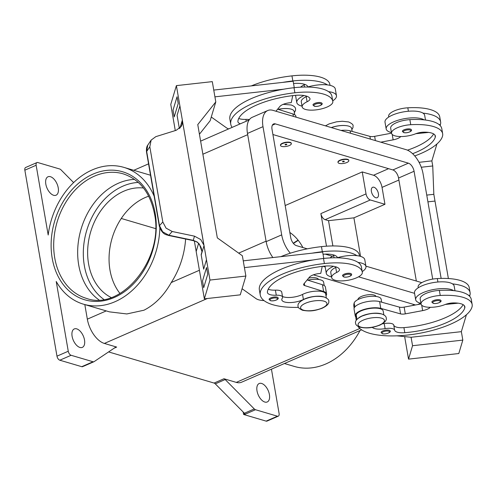 <?xml version="1.0" encoding="UTF-8"?>
<svg xmlns="http://www.w3.org/2000/svg" width="497" height="497" viewBox="0 0 497 497"><rect width="100%" height="100%" fill="white"/><g stroke="black" fill="none" stroke-linecap="round" stroke-linejoin="round"><path stroke-width="0.75" d="M412.616 153.703A51.234 17.811 170.2 0 0 435.285 137.16A18.296 6.362 170.2 0 0 435.366 136.041A18.296 6.362 170.2 0 0 424.14 132.159A9.151 3.181 170.2 0 0 415.604 133.786A15.556 5.405 -9.8 0 1 403.024 136.482A15.556 5.405 -9.8 0 1 391.555 133.246A15.556 5.405 -9.8 0 1 410.739 124.71A43.282 15.047 -9.8 0 1 442.653 133.724A43.282 15.047 -9.8 0 1 442.467 136.358A58.553 20.358 -9.8 0 1 414.746 155.946M347.664 159.674A5.492 1.907 -9.8 0 1 348.838 160.587A5.492 1.907 -9.8 0 1 345.378 163.035A5.492 1.907 -9.8 0 1 339.196 163.37A5.492 1.907 -9.8 0 1 338.022 162.457A5.492 1.907 -9.8 0 1 341.489 160.009A5.492 1.907 -9.8 0 1 347.664 159.674M338.022 162.457L337.96 162.115A5.492 1.907 -9.8 0 1 341.427 159.674A5.492 1.907 -9.8 0 1 347.608 159.338A5.492 1.907 -9.8 0 1 348.782 160.251L348.838 160.587M342.725 161.829A0.913 0.317 -9.8 0 1 343.042 161.289A0.913 0.317 -9.8 0 1 343.719 161.171A0.913 0.317 -9.8 0 1 344.135 161.214A0.913 0.317 -9.8 0 1 343.992 161.687A0.913 0.317 -9.8 0 1 342.725 161.829M372.253 327.324A12.81 4.454 170.2 0 0 385.113 328.641A9.151 3.181 -9.8 0 1 394.624 330.163A12.81 4.454 170.2 0 0 404.8 332.698A51.234 17.811 170.2 0 0 464.782 307.916A18.296 6.362 170.2 0 0 464.863 306.804A18.296 6.362 170.2 0 0 453.637 302.921A9.151 3.181 170.2 0 0 445.101 304.543A15.556 5.405 -9.8 0 1 432.52 307.245A15.556 5.405 -9.8 0 1 421.052 304.002L420.176 298.933A15.556 5.405 -9.8 0 1 439.36 290.403A43.282 15.047 -9.8 0 1 453.631 290.633A20.128 6.995 170.2 0 0 423.102 292.621A20.128 6.995 170.2 0 0 415.672 299.71L414.504 292.944A20.128 6.995 -9.8 0 1 421.934 285.856A20.128 6.995 -9.8 0 1 452.463 283.874A43.282 15.047 -9.8 0 1 470.106 292.646A43.282 15.047 -9.8 0 1 469.92 295.286A58.553 20.358 -9.8 0 1 469.578 296.237M415.672 299.71A20.128 6.995 170.2 0 0 420.928 303.307M431.881 302.164A4.572 1.59 -9.8 0 1 434.763 300.132A4.572 1.59 -9.8 0 1 439.913 299.846A4.572 1.59 -9.8 0 1 440.895 300.61C442.193 301.511 437.453 304.263 433.216 303.381L431.881 302.164M306.978 96.281A9.151 3.181 -9.8 0 1 306.22 96.673A15.556 5.405 170.2 0 0 301.269 101.624A15.556 5.405 170.2 0 0 301.288 101.779A15.556 5.405 170.2 0 0 301.325 101.935M240.355 123.803A12.81 4.454 -9.8 0 1 237.914 121.765A12.81 4.454 -9.8 0 1 237.901 121.367A51.234 17.811 -9.8 0 1 294.081 95.467A18.296 6.362 -9.8 0 1 309.892 98.425A9.151 3.181 -9.8 0 1 309.998 98.741A9.151 3.181 -9.8 0 1 307.096 101.748A15.556 5.405 170.2 0 0 302.145 106.7A15.556 5.405 170.2 0 0 302.164 106.855A15.556 5.405 170.2 0 0 318.192 109.57A15.556 5.405 170.2 0 0 332.841 101.711A43.282 15.047 170.2 0 0 332.785 101.282A43.282 15.047 170.2 0 0 294.883 92.784A58.553 20.358 170.2 0 0 230.757 124.213A58.553 20.358 170.2 0 0 232.124 127.394M294.715 114.764L294.143 111.44A13.723 4.771 170.2 0 0 278.245 109.377M281.7 146.391A5.492 1.907 170.2 0 0 287.875 146.056A5.492 1.907 170.2 0 0 291.341 143.608A5.492 1.907 170.2 0 0 290.167 142.701A5.492 1.907 170.2 0 0 283.986 143.037A5.492 1.907 170.2 0 0 280.519 145.478A5.492 1.907 170.2 0 0 281.7 146.391M280.519 145.478L280.463 145.143A5.492 1.907 -9.8 0 1 283.93 142.695A5.492 1.907 -9.8 0 1 290.105 142.359A5.492 1.907 -9.8 0 1 291.285 143.273L291.341 143.608M286.639 144.236A0.913 0.317 170.2 0 0 286.222 144.198A0.913 0.317 170.2 0 0 285.545 144.316A0.913 0.317 170.2 0 0 285.228 144.851A0.913 0.317 170.2 0 0 286.496 144.714A0.913 0.317 170.2 0 0 286.639 144.236M323.994 296.945A13.723 4.771 170.2 0 0 303.412 299.498A12.81 4.454 -9.8 0 1 289.968 302.574A12.81 4.454 -9.8 0 1 281.805 299.859A12.81 4.454 -9.8 0 1 282.271 298.281A9.151 3.181 170.2 0 0 282.607 297.15A9.151 3.181 170.2 0 0 276.276 295.224A12.81 4.454 -9.8 0 1 267.411 292.528A12.81 4.454 -9.8 0 1 267.392 292.124A51.234 17.811 -9.8 0 1 323.572 266.23A18.296 6.362 -9.8 0 1 339.389 269.188A9.151 3.181 -9.8 0 1 339.494 269.504A9.151 3.181 -9.8 0 1 336.593 272.505A15.556 5.405 170.2 0 0 331.642 277.456A15.556 5.405 170.2 0 0 331.661 277.612A15.556 5.405 170.2 0 0 347.689 280.333A15.556 5.405 170.2 0 0 362.338 272.474A43.282 15.047 170.2 0 0 362.282 272.045L361.406 266.97A43.282 15.047 170.2 0 0 358.064 262.422A20.128 6.995 -9.8 0 1 365.954 266.467L364.786 259.701A20.128 6.995 170.2 0 0 356.896 255.657A43.282 15.047 170.2 0 0 322.336 251.712A58.553 20.358 170.2 0 0 312.116 253.172L322.646 251.998L323.764 258.446M323.038 254.247A18.296 6.362 -9.8 0 1 337.345 257.353A9.151 3.181 -9.8 0 1 337.451 257.67A9.151 3.181 -9.8 0 1 337.457 257.701A20.128 6.995 -9.8 0 1 356.896 255.657M337.457 257.701A20.128 6.995 170.2 0 0 337.128 257.8M365.954 266.467A20.128 6.995 -9.8 0 1 362.207 271.617M350.534 273.456A4.572 1.59 170.2 0 0 345.384 273.741A4.572 1.59 170.2 0 0 342.495 275.779L343.831 276.991C347.36 277.835 352.597 275.605 351.509 274.22A4.572 1.59 170.2 0 0 350.534 273.456M371.402 191.469A5.672 3.063 -113.6 0 1 372.626 187.301A5.672 3.063 -113.6 0 1 378.391 193.532A5.672 3.063 -113.6 0 1 377.167 197.7A5.672 3.063 -113.6 0 1 371.402 191.469M308.687 278.072A9.151 3.181 -9.8 0 1 316.583 278.078A9.151 3.181 -9.8 0 1 318.515 279.476M336.475 267.038A9.151 3.181 -9.8 0 1 335.717 267.436A15.556 5.405 170.2 0 0 330.766 272.387A15.556 5.405 170.2 0 0 330.785 272.542A15.556 5.405 170.2 0 0 330.816 272.691M334.431 255.203A9.151 3.181 -9.8 0 1 333.673 255.601A15.556 5.405 170.2 0 0 330.07 257.931M269.094 299.48A4.572 1.59 -9.8 0 1 271.983 297.442A4.572 1.59 -9.8 0 1 277.133 297.163A4.572 1.59 -9.8 0 1 278.115 297.92C279.202 299.306 273.959 301.542 270.436 300.697L269.094 299.48M322.013 103.457A4.572 1.59 170.2 0 0 321.037 102.699A4.572 1.59 170.2 0 0 315.887 102.978A4.572 1.59 170.2 0 0 312.998 105.016L314.334 106.234C318.571 107.11 323.311 104.358 322.013 103.457M304.058 95.542A20.128 6.995 170.2 0 0 296.79 102.556A20.128 6.995 170.2 0 0 302.046 106.153M296.79 102.556L295.622 95.791A20.128 6.995 -9.8 0 1 295.585 95.318M196.843 242.107C197.657 242.039 201.21 246.45 201.484 249.059L202.006 251.799L199.39 244.126L197.054 241.927L192.867 240.542A3.659 0.857 -78.2 0 0 193.252 240.331L168.837 235.23L162.674 231.807L159.481 225.65L146.671 151.473L149.814 146.777L151.144 140.098L155.834 136.644L176.211 130.295L181.219 126.449L182.095 124.467L182.38 120.51L201.776 232.789L182.38 120.51M202.006 251.799L201.148 254.644A10.977 10.145 16.7 0 1 201.21 254.967L204.025 245.574A10.977 10.145 16.7 0 0 203.963 245.257L201.794 232.72M192.867 240.542L168.458 235.441A3.659 0.857 101.8 0 0 168.837 235.23L172.223 231.509L194.495 236.162L200.757 239.566L203.963 245.257M172.223 231.509L166.035 228.111L162.811 221.991L159.481 225.65A3.659 1.274 170.2 0 0 159.326 226.135A3.659 1.274 170.2 0 0 159.338 226.203M168.421 235.429A3.659 0.857 101.8 0 0 168.458 235.441C167.284 234.652 162.364 235.448 159.326 226.135L146.509 151.958A3.659 1.274 170.2 0 1 146.671 151.473L147.715 145.23L151.144 140.098M357.995 299.561A9.151 3.181 -9.8 0 1 363.953 295.566A9.151 3.181 -9.8 0 1 374.086 295.05A9.151 3.181 -9.8 0 1 376.012 296.448M421.052 304.002A15.556 5.405 -9.8 0 1 440.236 295.473A43.282 15.047 -9.8 0 1 472.15 304.481A43.282 15.047 -9.8 0 1 471.964 307.121A58.553 20.358 -9.8 0 1 417.399 333.68A58.553 20.358 -9.8 0 1 357.995 326.392M358.697 317.856A13.723 4.771 -9.8 0 1 363.357 315.409A13.723 4.771 -9.8 0 1 381.491 313.918M430.253 307.308A9.151 3.181 -9.8 0 1 422.643 310.613L405.31 313.868A5.492 1.907 -9.8 0 1 400.588 313.893L380.777 308.376A14.637 5.088 170.2 0 0 364.344 309.358A14.637 5.088 170.2 0 0 355.231 315.837A14.637 5.088 170.2 0 0 355.666 316.757L355.84 316.968A58.553 20.358 -9.8 0 1 356.194 314.849A13.723 4.771 -9.8 0 1 362.481 310.333A13.723 4.771 -9.8 0 1 383.181 311.01L383.846 314.849M418.25 287.794L418.132 287.098A15.556 5.405 -9.8 0 1 437.317 278.568A43.282 15.047 -9.8 0 1 469.23 287.577L470.106 292.646M354.156 308.097L353.895 306.581A58.553 20.358 -9.8 0 1 354.15 303.015A13.723 4.771 -9.8 0 1 360.437 298.498A13.723 4.771 -9.8 0 1 381.137 299.175L381.653 302.182M381.118 332.555A4.572 1.59 -9.8 0 1 384.007 330.517A4.572 1.59 -9.8 0 1 389.157 330.238A4.572 1.59 -9.8 0 1 390.133 330.996C391.431 331.897 386.691 334.649 382.454 333.773L381.118 332.555M410.416 129.09A4.572 1.59 -9.8 0 1 411.398 129.847C412.485 131.233 407.248 133.469 403.719 132.624L402.384 131.407A4.572 1.59 -9.8 0 1 405.272 129.369A4.572 1.59 -9.8 0 1 410.416 129.09M391.431 132.544A20.128 6.995 -9.8 0 1 386.175 128.947A20.128 6.995 -9.8 0 1 393.605 121.858A20.128 6.995 -9.8 0 1 424.134 119.876A43.282 15.047 -9.8 0 1 441.777 128.648L442.653 133.724M386.175 128.947L385.007 122.181A20.128 6.995 170.2 0 1 392.437 115.099A20.128 6.995 170.2 0 1 422.966 113.111A20.128 6.995 -9.8 0 1 424.674 115.329L425.488 120.032M98.959 299.89A64.927 49.756 106.4 0 1 78.719 265.044A64.927 49.756 106.4 0 1 118.435 183.213A64.927 49.756 106.4 0 1 134.538 179.392M143.496 188.015A57.602 44.146 -73.6 0 0 88.572 263.82A57.602 44.146 -73.6 0 0 111.166 297.51M148.696 196.197A57.602 44.146 -73.6 0 0 109.992 270.144A57.602 44.146 -73.6 0 0 119.982 293.466M159.841 228.036A71.326 54.664 106.4 0 1 115.074 301.685A71.326 54.664 106.4 0 1 83.496 304.195A71.326 54.664 106.4 0 1 56.217 281.47L68.263 351.236L56.975 356.163A3.659 1.976 66.4 0 0 58.05 358.747A3.659 1.976 66.4 0 0 59.814 360.207L71.102 355.28A3.659 1.976 -113.6 0 1 69.338 353.821A3.659 1.976 -113.6 0 1 68.263 351.236M185.611 239.026A71.326 54.664 106.4 0 1 171.229 282.557C164.029 295.404 154.94 304.618 143.956 310.215L126.841 313.949L109.502 311.868L83.496 304.195M36.138 165.259A3.659 1.976 -113.6 0 1 36.387 163.059A3.659 1.976 -113.6 0 1 36.933 162.569L25.639 167.495A3.659 1.976 66.4 0 0 25.098 167.986A3.659 1.976 66.4 0 0 24.85 170.185L36.138 165.259L48.19 235.025A71.326 54.664 106.4 0 1 92.305 169.881A71.326 54.664 106.4 0 1 123.89 167.377A71.326 54.664 106.4 0 1 154.138 196.129M123.89 167.377L150.535 175.248M360.008 330.548A71.326 54.664 106.4 0 1 325.908 363.934A71.326 54.664 106.4 0 1 294.323 366.438L284.433 363.518M36.933 162.569A3.659 1.976 -113.6 0 1 37.809 162.544L59.758 169.017A3.659 1.976 -113.6 0 1 60.361 169.309A3.659 1.976 -113.6 0 1 60.963 169.806L73.624 182.592M244.189 414.647L255.483 409.721A3.659 1.976 -113.6 0 1 254.874 409.429A3.659 1.976 -113.6 0 1 254.278 408.932L244.394 413.243A3.659 1.976 66.4 0 0 244.978 413.728L243.561 414.343A3.659 1.976 66.4 0 0 243.586 414.355A3.659 1.976 66.4 0 0 244.189 414.647L266.131 421.127A3.659 1.976 66.4 0 0 267.013 421.096L278.308 416.169A3.659 1.976 -113.6 0 1 277.425 416.2L266.131 421.127M271.443 369.184L279.097 413.485A3.659 1.976 -113.6 0 1 278.848 415.678A3.659 1.976 -113.6 0 1 278.308 416.169M84.813 304.58L87.335 319.161A21.961 11.866 66.4 0 0 104.37 343.439L116.677 347.074A3.659 1.976 66.4 0 0 116.112 347.018A3.659 1.976 66.4 0 0 115.795 347.105A3.659 1.976 66.4 0 0 115.627 347.198L94.101 361.642A3.659 1.976 -113.6 0 1 93.927 361.735A3.659 1.976 -113.6 0 1 93.61 361.816A3.659 1.976 -113.6 0 1 93.051 361.76L71.102 355.28M223.967 378.751L214.089 383.063A3.659 1.976 -113.6 0 1 214.692 383.355A3.659 1.976 -113.6 0 1 215.294 383.852L225.172 379.54A3.659 1.976 66.4 0 0 224.569 379.043A3.659 1.976 66.4 0 0 223.967 378.751L236.28 382.386A21.961 11.866 66.4 0 0 241.554 382.224L361.623 329.846M93.051 361.76L81.756 366.687A3.659 1.976 66.4 0 0 82.322 366.743A3.659 1.976 66.4 0 0 82.34 366.743L83.751 366.127A3.659 1.976 66.4 0 0 84.049 366.047L93.927 361.735M269.411 394.581A10.064 5.436 -113.6 0 1 267.237 401.974A10.064 5.436 -113.6 0 1 257.011 390.915A10.064 5.436 -113.6 0 1 259.185 383.522A10.064 5.436 -113.6 0 1 269.411 394.581M58.23 187.823A10.064 5.436 -113.6 0 1 56.049 195.215A10.064 5.436 -113.6 0 1 45.823 184.163A10.064 5.436 -113.6 0 1 48.004 176.764A10.064 5.436 -113.6 0 1 58.23 187.823M84.509 339.985A10.064 5.436 -113.6 0 1 82.334 347.378A10.064 5.436 -113.6 0 1 72.108 336.326A10.064 5.436 -113.6 0 1 74.283 328.933A10.064 5.436 -113.6 0 1 84.509 339.985M81.756 366.687L59.814 360.207M214.089 383.063L108.594 351.919M243.561 414.343L243.157 411.994M255.483 409.721L277.425 416.2M244.394 413.243L215.294 383.852M155.542 228.589L121.28 218.475M225.172 379.54L254.278 408.932M56.975 356.163L24.85 170.185M289.832 232.453A57.602 44.146 106.4 0 1 302.878 247.543M290.279 232.764A57.602 44.146 -73.6 0 0 289.888 232.782M326.504 246.183L320.876 213.604A5.492 2.963 66.4 0 0 325.137 219.674L328.517 220.668L353.907 217.841L360.567 256.384M328.026 254.967L327.877 254.122M332.884 245.947L328.517 220.668M285.179 205.541L362.245 171.919L366.041 193.898A5.492 2.963 66.4 0 0 370.302 199.968L384.958 204.298L353.907 217.841M362.245 171.919L373.52 175.248A10.977 5.933 -113.6 0 1 382.038 187.388L384.958 204.298M396.867 335.823L411.087 337.258L412.547 345.713L462.819 340.11L458.799 353.529L408.534 359.126L404.645 336.612M419.052 162.326L431.862 160.898L432.738 165.967L433.831 194.308L448.381 278.537M462.819 340.11L461.353 331.654L466.416 314.744M427.917 201.857L434.999 201.068L427.917 201.857M411.087 337.258L461.353 331.661M412.547 345.713L408.534 359.126M426.749 195.097L433.831 194.308M421.27 167.247L432.738 165.967M436.925 143.981L431.862 160.898M439.677 125.076L439.572 124.467L439.019 124.523M391.555 133.246L390.679 128.17A15.556 5.405 -9.8 0 1 409.863 119.64A43.282 15.047 -9.8 0 1 424.134 119.876M331.35 127.586A13.723 4.771 -9.8 0 1 351.64 128.412L352.156 131.419M388.753 117.031L388.635 116.335A15.556 5.405 -9.8 0 1 407.82 107.806A43.282 15.047 -9.8 0 1 439.733 116.814L440.609 121.889A43.282 15.047 -9.8 0 1 440.423 124.523A58.553 20.358 -9.8 0 1 440.081 125.474M355.231 315.837L354.063 309.078A14.637 5.088 -9.8 0 1 363.177 302.592A14.637 5.088 -9.8 0 1 379.609 301.611L399.42 307.134A5.492 1.907 170.2 0 0 404.142 307.109L421.04 303.934M468.516 295.28L469.069 295.23L469.174 295.839M458.147 303.182L445.349 304.45M382.417 323.833A12.81 4.454 170.2 0 0 384.237 323.572A9.151 3.181 -9.8 0 1 393.748 325.094A12.81 4.454 170.2 0 0 403.924 327.622A51.234 17.811 170.2 0 0 463.129 304.68M356.256 320.254L355.939 318.415A58.553 20.358 -9.8 0 1 355.84 316.968M453.631 290.633A43.282 15.047 -9.8 0 1 471.274 299.411L472.15 304.481M197.054 241.927L193.252 240.331L194.495 236.162M149.814 146.777L162.811 221.991M201.962 251.675L201.571 249.419M204.025 245.574L209.976 280.06L204.354 298.84L196.172 251.501L198.564 243.511M206.472 259.769L203.658 269.163L201.148 254.644M203.689 287.707L207.709 274.288L206.541 267.529L202.521 280.942L203.689 287.707L207.709 274.288L206.535 267.529M196.178 251.494L194.358 240.952M203.938 245.332L201.776 232.795M179.902 105.917L177.087 115.31L179.38 128.586L177.081 115.31L179.902 105.917L182.349 120.112A10.977 10.145 -163.3 0 1 182.399 120.436M180.442 126.977L180.194 127.816M203.664 269.15L201.21 254.967M209.976 280.06L245.878 276.059L242.374 255.775L217.326 237.883L216.158 231.13L197.763 124.604L215.797 101.916L212.294 81.632L176.392 85.627L170.769 104.413L175.286 130.587M179.895 105.917L176.392 85.627M178.212 103.531L177.038 96.766L178.206 103.531L174.192 116.944L178.212 103.531M204.354 298.84L240.256 294.845L245.878 276.059M244.418 267.61L313.284 259.937A58.553 20.358 170.2 0 0 259.372 289.906L260.248 294.976A58.553 20.358 170.2 0 0 298.442 307.37M312.116 253.172L243.25 260.844M199.427 134.221L210.175 120.696L215.797 101.916M213.753 90.081L293.155 81.235L294.267 87.683M174.192 116.944L173.024 110.185L177.038 96.766M332.71 100.86A20.128 6.995 170.2 0 0 336.463 95.704A20.128 6.995 170.2 0 0 328.573 91.659A43.282 15.047 170.2 0 0 294.007 87.708A58.553 20.358 170.2 0 0 283.787 89.174L214.921 96.847M211.275 117.031L226.533 127.866A18.296 6.362 170.2 0 0 228.676 128.897M283.787 89.174A58.553 20.358 170.2 0 0 229.881 119.143L230.757 124.213M332.785 101.282L331.909 96.213A43.282 15.047 170.2 0 0 328.573 91.659M307.631 87.037A20.128 6.995 -9.8 0 1 307.96 86.938A20.128 6.995 -9.8 0 1 327.405 84.894A20.128 6.995 -9.8 0 1 335.295 88.944L336.463 95.704M330.033 85.341L329.865 84.378A43.282 15.047 170.2 0 0 291.963 75.873A58.553 20.358 170.2 0 0 251.32 85.9M304.934 84.447A9.151 3.181 -9.8 0 1 304.176 84.838A15.556 5.405 170.2 0 0 300.573 87.168M264.025 300.598A18.296 6.362 -9.8 0 1 256.03 298.622L242.082 288.732M282.607 297.15L281.731 292.074A9.151 3.181 170.2 0 0 275.4 290.149A12.81 4.454 -9.8 0 1 268.237 289.204M326.343 297.871L325.678 294.038A13.723 4.771 170.2 0 0 316.937 291.124A13.723 4.771 170.2 0 0 302.536 294.423A12.81 4.454 -9.8 0 1 282.489 296.467M322.23 266.386L320.776 273.362L318.981 273.567A9.151 3.181 170.2 0 0 309.42 277.183L303.853 283.917A5.492 1.907 170.2 0 0 303.58 284.688A5.492 1.907 170.2 0 0 304.698 285.582L323.609 291.497A14.637 5.088 -9.8 0 1 326.585 293.882A14.637 5.088 -9.8 0 1 325.982 295.777M326.585 293.882L325.411 287.117A14.637 5.088 170.2 0 0 322.441 284.731L307.134 279.948M358.064 262.422A43.282 15.047 170.2 0 0 323.504 258.471A58.553 20.358 170.2 0 0 313.284 259.937M324.212 285.526L323.634 282.203A13.723 4.771 170.2 0 0 307.736 280.134M359.524 256.104L359.362 255.135A43.282 15.047 170.2 0 0 321.46 246.636A58.553 20.358 170.2 0 0 280.817 256.657M362.282 272.045A43.282 15.047 170.2 0 0 324.379 263.547A58.553 20.358 170.2 0 0 260.248 294.976M415.473 304.978L313.39 274.835M272.878 257.545A21.961 11.866 -113.6 0 1 266.162 241.641L247.475 133.432A21.961 11.866 -113.6 0 1 252.221 117.304L267.746 110.527A21.961 11.866 -113.6 0 1 273.021 110.365L406.061 149.647A21.961 11.866 -113.6 0 1 423.096 173.931L441.143 278.407M416.343 281.041L398.551 178.038A7.318 3.957 66.4 0 0 392.872 169.943L272.915 134.532M307.283 248.842L296.386 245.624A7.318 3.957 -113.6 0 1 290.708 237.529L272.014 129.326A7.318 3.957 -113.6 0 1 273.598 123.946A7.318 3.957 -113.6 0 1 275.357 123.896L408.397 163.171A7.318 3.957 -113.6 0 1 414.076 171.266L432.701 279.097M421.798 282.65L365.904 266.15M332.406 256.259L325.175 254.122M290.335 253.197A21.961 11.866 -113.6 0 1 281.687 234.87L263 126.66A21.961 11.866 -113.6 0 1 267.746 110.527M414.573 293.354L358.561 276.817M325.187 266.964L322.938 266.299M331.542 276.916A20.128 6.995 -9.8 0 1 326.287 273.319A20.128 6.995 -9.8 0 1 333.555 266.299M325.081 266.081A20.128 6.995 170.2 0 0 325.119 266.554L326.287 273.319M327.405 84.894A43.282 15.047 170.2 0 0 292.839 80.949A58.553 20.358 170.2 0 0 282.619 82.409M293.541 83.484A18.296 6.362 -9.8 0 1 307.848 86.59A9.151 3.181 -9.8 0 1 307.954 86.907A9.151 3.181 -9.8 0 1 307.96 86.938M249.413 119.591A9.151 3.181 170.2 0 0 245.903 119.392A12.81 4.454 -9.8 0 1 238.746 118.441M277.637 109.185L292.95 113.968A14.637 5.088 -9.8 0 1 295.92 116.354L296.057 117.168M275.947 111.229L279.923 106.42A9.151 3.181 -9.8 0 1 289.49 102.804L291.285 102.606L292.733 95.623M452.463 283.874A20.128 6.995 -9.8 0 1 454.171 286.092L454.985 290.795M422.966 113.111A43.282 15.047 -9.8 0 1 440.609 121.889M407.472 150.162A51.234 17.811 170.2 0 0 433.639 133.917M415.852 133.687L428.656 132.426M380.764 142.179L393.146 139.85A9.151 3.181 170.2 0 0 400.756 136.545M391.543 133.171L374.645 136.346A5.492 1.907 -9.8 0 1 369.923 136.371L350.118 130.848A14.637 5.088 170.2 0 0 340.942 130.419M331.3 127.574A13.357 4.641 -9.8 0 1 346.459 125.679M381.566 318.155A13.357 4.641 -9.8 0 1 379.491 325.075A13.357 4.641 -9.8 0 1 360.959 327.144A13.357 4.641 -9.8 0 1 363.034 320.217A13.357 4.641 -9.8 0 1 381.566 318.155M138.328 182.442A63.094 48.352 -73.6 0 0 84.341 265.671A63.094 48.352 -73.6 0 0 103.798 299.387M433.539 303.356A3.846 1.336 -9.8 0 1 434.136 301.362A3.846 1.336 -9.8 0 1 439.466 300.772A3.846 1.336 -9.8 0 1 438.87 302.766A3.846 1.336 -9.8 0 1 433.539 303.356M350.087 274.381A3.846 1.336 170.2 0 0 344.75 274.978A3.846 1.336 170.2 0 0 344.154 276.966A3.846 1.336 170.2 0 0 349.49 276.375A3.846 1.336 170.2 0 0 350.087 274.381M324.069 301.176A13.357 4.641 170.2 0 0 305.531 303.238A13.357 4.641 170.2 0 0 303.462 310.165A13.357 4.641 170.2 0 0 321.994 308.103A13.357 4.641 170.2 0 0 324.069 301.176M336.593 272.505L335.717 267.436M334.052 257.794L333.673 255.601M276.686 298.082A3.846 1.336 170.2 0 0 271.356 298.678A3.846 1.336 170.2 0 0 270.759 300.673A3.846 1.336 170.2 0 0 276.09 300.076A3.846 1.336 170.2 0 0 276.686 298.082M314.663 106.203A3.846 1.336 170.2 0 0 319.993 105.612A3.846 1.336 170.2 0 0 320.59 103.618A3.846 1.336 170.2 0 0 315.26 104.215A3.846 1.336 170.2 0 0 314.663 106.203M440.236 295.473L439.36 290.403M437.907 282.004L437.317 278.568M382.777 333.748A3.846 1.336 -9.8 0 1 383.373 331.754A3.846 1.336 -9.8 0 1 388.71 331.157A3.846 1.336 -9.8 0 1 388.114 333.152A3.846 1.336 -9.8 0 1 382.777 333.748M409.969 130.009A3.846 1.336 -9.8 0 1 409.373 132.003A3.846 1.336 -9.8 0 1 404.042 132.593A3.846 1.336 -9.8 0 1 404.639 130.605A3.846 1.336 -9.8 0 1 409.969 130.009M94.455 176.131A64.927 49.756 106.4 0 1 123.2 173.851C139.8 179.38 150.237 192.755 154.505 213.965C164.283 258.974 121.343 311.383 86.435 298.38A64.927 49.756 106.4 0 1 54.745 257.962A64.927 49.756 106.4 0 1 94.455 176.131M52.204 258.247A66.753 51.154 -73.6 0 0 114.347 297.461A66.753 51.154 -73.6 0 0 155.176 213.325A66.753 51.154 -73.6 0 0 93.038 174.105A66.753 51.154 -73.6 0 0 52.204 258.247M298.101 240.181A64.927 49.756 -73.6 0 0 293.273 243.263M414.43 304.667L412.392 305.556M359.84 328.486L236.28 382.386M207.367 298.504L104.37 343.439M114.192 348.161L116.677 347.074M247.686 134.662L202.875 154.213M266.081 241.175L238.678 253.135M199.415 270.262L171.229 282.557M106.24 310.911L87.335 319.161M370.302 199.968L325.137 219.674M382.038 187.388L398.892 180.038M421.704 305.189L422.643 310.613M404.142 307.109L405.31 313.868M399.42 307.134L400.588 313.893M379.609 301.611L380.777 308.376M354.833 306.966L354.15 303.015M356.964 319.329L356.194 314.849M385.113 328.641L384.237 323.572M394.624 330.163L393.748 325.094M404.8 332.698L403.924 327.622M464.782 307.916L464.409 305.779M182.349 120.112L179.976 128.04M304.313 283.365L304.698 285.582M322.441 284.731L323.609 291.497M322.336 251.712L321.46 246.636M303.412 299.498L302.536 294.423M276.276 295.224L275.4 290.149M324.379 263.547L323.504 258.471M366.041 193.898L320.876 213.604M373.52 175.248L388.579 168.676M272.362 125.201L275.357 123.896M392.872 169.943L408.397 163.171M398.551 178.038L414.076 171.266M266.162 241.641L281.687 234.87M247.475 133.432L263 126.66M417.716 304.555L420.704 303.251M288.962 108.706A13.357 4.641 170.2 0 0 278.158 109.352M291.963 75.873L292.839 80.949M304.176 84.838L304.555 87.031M294.007 87.708L294.883 92.784M306.22 96.673L307.096 101.748M245.903 119.392L246.22 121.243M293.36 116.373L292.95 113.968M407.82 107.806L408.416 111.247M409.863 119.64L410.739 124.71M434.918 135.022L435.285 137.16M350.528 133.252L350.118 130.848M370.395 139.117L369.923 136.371M375.378 140.589L374.645 136.346M393.146 139.85L392.208 134.432M283.197 104.345L291.161 104.979C294.038 106.054 295.504 107.371 295.566 108.93L295.535 110.402L294.354 112.67M328.741 300.996C329.107 299.915 327.641 298.598 324.336 297.038C315.272 295.324 310.377 297.138 304.81 298.983C299.66 301.406 297.417 303.841 298.088 306.289C297.715 307.37 299.182 308.687 302.487 310.24C311.551 311.954 316.446 310.14 322.019 308.295C327.169 305.872 329.405 303.437 328.741 300.996M386.237 317.968C386.946 320.18 384.852 322.553 379.963 325.088C374.266 327.094 368.917 328.964 359.99 327.219C357.113 326.138 355.647 324.821 355.585 323.267C354.877 321.05 356.97 318.683 361.859 316.148C367.563 314.141 372.905 312.271 381.839 314.017C384.709 315.092 386.181 316.415 386.237 317.968M325.448 125.847L329.132 123.896L336.512 121.821L342.271 121.256L348.664 121.951C351.963 123.505 353.429 124.828 353.063 125.909L352.976 127.623L351.851 129.649M301.288 101.779L302.164 106.855M133.78 170.297L148.566 163.848M200.62 141.136L249.146 119.963M298.231 240.349L293.435 243.455M146.516 151.958C146.23 148.628 146.714 146.255 147.963 144.844M331.661 277.612L330.785 272.542"/></g></svg>
